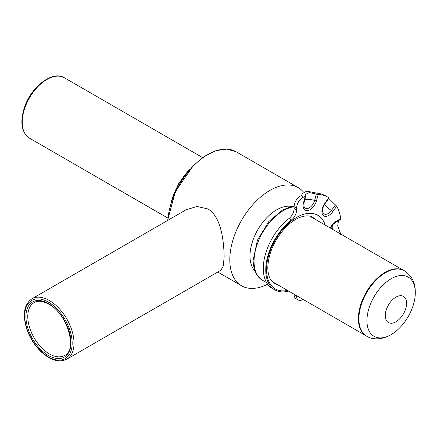 <?xml version="1.0" encoding="UTF-8"?>
<svg xmlns="http://www.w3.org/2000/svg" width="437" height="437" viewBox="0 0 437 437"><rect width="100%" height="100%" fill="white"/><g stroke="black" fill="none" stroke-linecap="round" stroke-linejoin="round"><path stroke-width="0.66" d="M391.12 278.773A34.195 19.741 -60 0 1 415.046 296.909A34.195 19.741 -60 0 1 412.381 307.719C410.086 313.892 406.836 319.513 402.641 324.587A34.195 19.741 -60 0 1 394.611 332.3A34.195 19.741 -60 0 1 391.12 334.611A34.195 19.741 -60 0 1 366.943 320.649A34.195 19.741 -60 0 1 391.12 278.773M395.927 321.779A15.082 8.707 -60 0 1 385.265 315.623A15.082 8.707 -60 0 1 395.927 297.155A15.082 8.707 -60 0 1 406.596 303.311A15.082 8.707 -60 0 1 395.927 321.779M394.611 332.3C383.915 340.204 372.996 340.254 366.703 336.168L365.277 335.261A37.708 21.774 -60 0 1 358.384 318.584A37.708 21.774 -60 0 1 385.052 272.398A37.708 21.774 -60 0 1 402.941 270.028L404.438 270.809C415.123 278.129 415.855 287.683 415.046 296.909M220.914 270.219L223.373 265.822L224.143 256.563C223.837 241.115 221.242 216.665 207.968 208.946L196.994 206.472L186.036 209.815L31.923 298.793A34.878 20.135 60 0 1 49.359 300.519A34.878 20.135 60 0 1 72.143 331.251A34.878 20.135 60 0 1 66.795 359.198L220.914 270.219M303.442 192.029A56.673 32.72 120 0 0 298.214 187.615A56.673 32.72 120 0 0 254.542 202.795A56.673 32.72 120 0 0 229.807 259.829A56.673 32.72 120 0 0 241.541 285.776A56.673 32.72 120 0 0 267.635 284.192M292.266 206.63A37.708 21.774 120 0 0 264.516 220.21A37.708 21.774 120 0 0 249.997 256.006A37.708 21.774 120 0 0 255.039 271.109M325.767 195.967A63.212 36.495 120 0 0 325.723 195.945A63.212 36.495 120 0 0 316.415 193.083L306.779 191.122L302.196 193.662L301.94 195.355A63.212 36.495 120 0 0 301.268 195.612L303.382 197.185L302.885 196.546M305.796 195.989L305.184 196.497A63.212 36.495 120 0 0 303.387 197.174M305.763 195.678L305.621 194.345L309.27 192.559L318.191 194.454L316.541 200.643A9.789 5.648 -60 0 1 307.67 210.541A9.789 5.648 -60 0 1 303.535 202.686L305.184 196.497M340.445 219.532L340.74 218.626A63.212 36.495 120 0 0 336.725 206.237L332.77 211.716A9.789 5.648 -60 0 1 323.134 215.315A9.789 5.648 -60 0 1 324.833 203.205L328.788 197.726A63.212 36.495 120 0 0 328.187 197.366A63.212 36.495 120 0 0 318.191 194.454M328.782 198.431L336.725 206.237M338.5 220.658L337.708 225.874L340.74 234.609M303.382 197.185A8.718 5.036 120 0 0 296.586 208.192L294.117 206.767A8.718 5.036 -60 0 1 301.268 195.612M288.666 291.08A43.596 25.171 -60 0 1 274.786 289.868L272.322 288.442A43.596 25.171 -60 0 1 264.751 256.819A43.596 25.171 -60 0 1 288.983 218.555A8.718 5.036 120 0 0 294.117 208.569L296.586 209.995L296.586 208.192M296.586 209.995A8.718 5.036 -60 0 1 291.446 219.98L288.983 218.555M274.786 289.868A43.596 25.171 -60 0 1 267.22 258.24A43.596 25.171 -60 0 1 291.446 219.98M296.586 296.029A8.718 5.036 120 0 0 298.389 300.022L295.925 298.597A8.718 5.036 -60 0 1 294.117 294.609L296.586 296.029L296.586 295.652M298.389 300.022A8.718 5.036 120 0 0 303.07 299.4M324.434 204.532A9.592 1.36 -144.2 0 0 331.355 210.53L335.452 204.844M304.72 200.02A9.592 3.31 -165.1 0 1 314.651 200.436L316.361 194.017M294.117 294.609L294.117 294.232M294.117 208.569L294.117 206.767M324.833 203.205A2.18 0.311 -144.2 0 1 325.062 203.593C322.883 207.045 322.102 209.869 322.719 212.06L322.719 212.06A7.975 4.605 120 0 0 331.355 210.53A2.18 0.311 -144.2 0 1 332.77 211.716M303.535 202.686A2.18 0.754 14.9 0 0 304.097 202.358L303.955 206.269A7.975 4.605 120 0 0 309.194 207.87A7.975 4.605 120 0 0 314.651 200.436A2.18 0.754 -165.1 0 0 316.541 200.643M366.703 336.168A37.735 21.784 -60 0 1 360.918 305.927A37.735 21.784 -60 0 1 385.571 272.677A37.735 21.784 -60 0 1 404.438 270.809M29.454 138.158C21.462 132.422 19.796 122.191 24.445 107.469C31.164 86.745 52.653 70.171 64.332 77.748A34.878 20.135 120 0 0 60.382 76.328A34.878 20.135 120 0 0 27.749 101.056A34.878 20.135 120 0 0 29.454 138.158L167.759 218.003M64.616 355.423A30.514 17.617 60 0 1 49.359 353.91A30.514 17.617 60 0 1 29.421 327.018A30.514 17.617 60 0 1 34.102 302.568C37.91 300.383 42.777 300.907 48.704 304.141C67.544 313.629 77.677 350.245 64.616 355.423M48.436 355.516A31.825 18.376 60 0 1 25.93 316.535A31.825 18.376 60 0 1 48.436 303.546A31.825 18.376 60 0 1 70.936 342.521A31.825 18.376 60 0 1 48.436 355.516M48.436 302.12A33.567 19.381 60 0 1 72.171 343.231A33.567 19.381 60 0 1 48.436 356.936A33.567 19.381 60 0 1 24.696 315.825A33.567 19.381 60 0 1 48.436 302.12M167.568 220.477L175.384 191.51L193.433 165.476L204.592 156.255L216.02 150.634L226.825 149.083L236.144 151.776A56.673 32.72 120 0 0 193.924 165.459A56.673 32.72 120 0 0 167.852 220.314M190.062 169.081A45.776 26.428 120 0 0 171.413 201.375M315.23 219.336A38.145 22.025 120 0 0 312.575 217.298C309.281 215.244 304.66 215.425 298.717 217.85C294.068 219.92 289.463 223.362 284.908 228.18C274.026 240.579 268.329 253.744 267.805 267.684C267.903 273.354 269.045 277.615 271.235 280.478L274.431 283.367A38.145 22.025 120 0 0 277.522 284.651M287.535 290.43A42.504 24.538 -60 0 1 266.526 269.465A42.504 24.538 -60 0 1 292.009 220.456A42.504 24.538 -60 0 1 325.243 225.115M294.117 206.794A41.417 23.909 120 0 0 254.044 261.364A41.417 23.909 120 0 0 262.621 280.325C258.305 278.118 253.34 271.967 253.149 260.119L257.393 240.241L268.842 221.504L282.384 210.164L289.698 207.165L294.123 206.428M330.279 228.021A9.789 5.648 -60 0 1 335.916 221.412L340.74 218.626M339.249 233.2L340.237 232.626M332.552 225.033A9.592 5.539 -120 0 0 332.415 229.256M335.916 221.412A2.18 1.256 60 0 1 335.463 222.411L340.434 219.538M64.332 77.748L202.631 157.599M31.923 298.793C23.931 304.529 22.26 314.755 26.914 329.482C30.011 338.145 34.742 345.569 41.1 351.752C50.577 360.421 59.142 362.901 66.795 359.198M169.933 206.275L178.433 183.901L193.564 165.35M217.757 272.043L241.541 285.776M236.144 151.776L298.214 187.615M272.114 281.526L365.845 335.643M309.822 216.211L403.553 270.328M325.723 195.945L328.187 197.366M266.603 282.624L262.621 280.325M301.721 195.437L302.191 193.662M304.097 202.358L305.791 196.011M325.062 203.593L329.11 197.983M330.634 228.229L333.196 224.279L335.463 222.411"/></g></svg>
